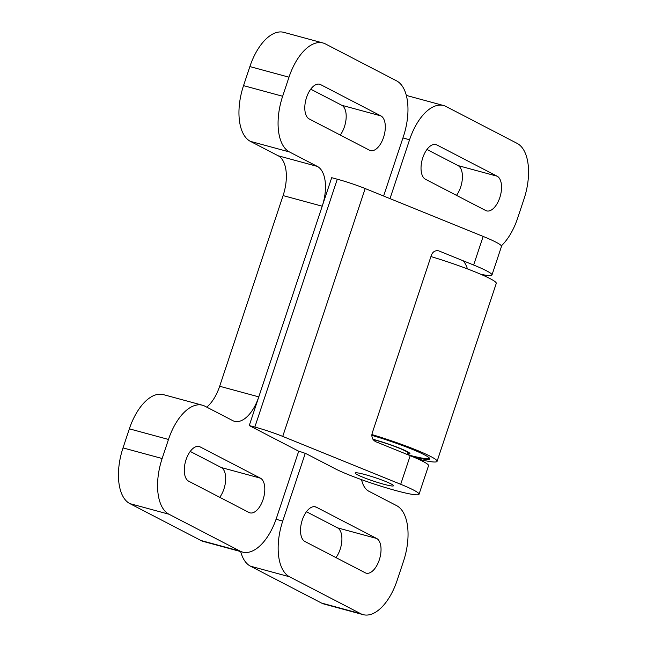 <?xml version="1.0" encoding="UTF-8"?>
<svg xmlns="http://www.w3.org/2000/svg" width="647" height="647" viewBox="0 0 647 647"><rect width="100%" height="100%" fill="white"/><g stroke="black" fill="none" stroke-linecap="round" stroke-linejoin="round"><path stroke-width="0.97" d="M391.111 483.94A20.186 1.909 -161.6 0 0 369.849 475.957A20.186 1.909 -161.6 0 0 355.195 473.022A20.186 1.909 -161.6 0 0 357.581 474.841A20.186 1.909 -161.6 0 0 378.843 482.824A20.186 1.909 -161.6 0 0 393.497 485.768A20.186 1.909 -161.6 0 0 391.111 483.94M400.703 484.288L282.731 436.41A26.915 2.539 -161.6 0 0 254.837 427.069L249.249 425.556L298.712 451.218A6.729 0.639 -161.6 0 1 307.398 454.34L335.227 468.776A47.094 4.448 -161.6 0 0 384.844 487.401A47.094 4.448 -161.6 0 0 419.03 494.259A47.094 4.448 -161.6 0 0 400.703 484.288L410.214 455.69L375.794 441.723C372.478 439.936 371.281 437.048 372.219 433.053L431.42 255.104C432.859 251.675 435.245 250.26 438.585 250.842L437.93 250.704M480.721 274.255A47.094 4.448 -161.6 0 0 491.971 274.999A47.094 4.448 -161.6 0 0 473.644 265.027L439.224 251.06M410.214 455.69A47.094 4.448 18.4 0 1 428.549 465.662L419.03 494.259M491.971 274.999L501.49 246.394A47.094 4.448 -161.6 0 0 483.155 236.43L365.183 188.552A26.915 2.539 -161.6 0 0 337.289 179.211L331.701 177.69L249.249 425.556M254.837 427.069L337.289 179.211M340.249 135.053A18.165 9.244 105.2 0 0 346.153 117.803A18.165 9.244 105.2 0 0 341.786 105.283L310.738 89.173M219.745 497.308A18.165 9.244 105.2 0 0 225.649 480.066A18.165 9.244 105.2 0 0 221.282 467.546L190.226 451.436M383.606 196.025L403.396 136.541A47.094 23.971 105.2 0 0 396.546 80.826L325.433 43.931A47.094 23.971 105.2 0 0 322.974 42.969A47.094 23.971 105.2 0 0 288.991 77.187L282.65 96.257A47.094 23.971 105.2 0 0 289.492 151.972L317.321 166.408A33.636 17.121 105.2 0 1 322.214 206.207L258.784 396.87A33.636 17.121 105.2 0 1 234.513 421.318A33.636 17.121 105.2 0 1 232.758 420.631L204.929 406.195A47.094 23.971 105.2 0 0 202.462 405.224L163.343 394.613A47.094 23.971 105.2 0 0 129.36 428.832L123.019 447.902A47.094 23.971 105.2 0 0 129.861 503.617L200.982 540.512A47.094 23.971 105.2 0 0 203.441 541.474L242.568 552.093A47.094 23.971 105.2 0 0 276.544 517.867L298.712 451.218M206.773 407.149A33.636 17.121 105.2 0 0 219.665 386.251L283.087 195.588A33.636 17.121 105.2 0 0 278.202 155.79L250.373 141.353A47.094 23.971 105.2 0 1 243.531 85.639L249.871 66.576A47.094 23.971 105.2 0 1 283.847 32.35L322.974 42.969M202.462 405.224A47.094 23.971 105.2 0 0 168.487 439.45L162.146 458.513A47.094 23.971 105.2 0 0 168.988 514.236L240.102 551.131A47.094 23.971 105.2 0 0 242.568 552.093M309.201 118.943L369.494 150.217A18.165 9.244 105.2 0 0 370.44 150.589A18.165 9.244 105.2 0 0 383.849 136.444A18.165 9.244 105.2 0 0 380.913 115.902L320.621 84.62A18.165 9.244 105.2 0 0 319.667 84.247A18.165 9.244 105.2 0 0 306.257 98.401A18.165 9.244 105.2 0 0 309.201 118.943M188.689 481.198L248.982 512.481A18.165 9.244 105.2 0 0 249.936 512.853A18.165 9.244 105.2 0 0 263.345 498.7A18.165 9.244 105.2 0 0 260.401 478.157L200.109 446.883A18.165 9.244 105.2 0 0 199.163 446.511A18.165 9.244 105.2 0 0 185.754 460.656A18.165 9.244 105.2 0 0 188.689 481.198M425.427 179.243L485.719 210.518A18.165 9.244 105.2 0 0 486.673 210.89A18.165 9.244 105.2 0 0 500.082 196.745A18.165 9.244 105.2 0 0 497.139 176.202L436.846 144.92A18.165 9.244 105.2 0 0 435.892 144.548A18.165 9.244 105.2 0 0 422.491 158.701A18.165 9.244 105.2 0 0 425.427 179.243M501.368 245.836A47.094 23.971 105.2 0 0 517.64 218.168L523.981 199.098A47.094 23.971 105.2 0 0 517.139 143.383L446.018 106.488A47.094 23.971 105.2 0 0 443.559 105.526A47.094 23.971 105.2 0 0 409.575 139.752L389.995 198.621M240.684 551.584A47.094 23.971 105.2 0 0 250.454 566.174L321.567 603.069A47.094 23.971 105.2 0 0 324.026 604.031L363.153 614.65A47.094 23.971 105.2 0 0 397.129 580.424L403.469 561.361A47.094 23.971 105.2 0 0 396.627 505.647L368.798 491.21A33.636 17.121 105.2 0 1 361.552 479.67M305.247 453.393L282.731 521.078A47.094 23.971 105.2 0 0 289.573 576.792L360.686 613.688A47.094 23.971 105.2 0 0 363.153 614.65M304.923 541.499L365.215 572.781A18.165 9.244 105.2 0 0 366.162 573.153A18.165 9.244 105.2 0 0 379.571 559A18.165 9.244 105.2 0 0 376.635 538.458L316.334 507.183A18.165 9.244 105.2 0 0 315.388 506.811A18.165 9.244 105.2 0 0 301.979 520.956A18.165 9.244 105.2 0 0 304.923 541.499M456.483 195.354A18.165 9.244 105.2 0 0 462.387 178.103A18.165 9.244 105.2 0 0 458.019 165.583L426.963 149.473M335.971 557.609A18.165 9.244 105.2 0 0 341.875 540.358A18.165 9.244 105.2 0 0 337.508 527.847L306.46 511.737M418.269 459.135A53.822 5.087 -161.6 0 0 437.073 461.343L496.273 283.394A53.822 5.087 -161.6 0 0 430.934 256.56M371.839 435.35A46.083 4.351 18.4 0 1 429.729 458.901A46.083 4.351 18.4 0 1 413.109 456.879M437.073 461.343A53.822 5.087 -161.6 0 0 371.888 434.558M372.939 439.281A25.67 2.426 18.4 0 1 402.038 449.164A25.67 2.426 18.4 0 1 407.448 453.959M373.101 439.531A23.899 2.256 18.4 0 1 397.137 447.384A23.899 2.256 18.4 0 1 408.192 453.264A26.915 26.915 0 0 1 406.971 454.372M429.559 458.278A45.751 4.319 18.4 0 1 408.314 454.922M282.731 436.41L365.183 188.552M473.644 265.027L483.155 236.43M320.621 84.62L318.656 84.086M380.913 115.902L341.786 105.283M200.109 446.883L198.152 446.349M260.401 478.157L221.282 467.546M240.102 551.131L200.982 540.512M168.988 514.236L129.861 503.617M162.146 458.513L123.019 447.902M168.487 439.45L129.36 428.832M258.784 396.87L219.665 386.251M322.214 206.207L283.087 195.588M317.321 166.408L278.202 155.79M289.492 151.972L250.373 141.353M282.65 96.257L243.531 85.639M288.991 77.187L249.871 66.576M360.686 613.688L321.567 603.069M289.573 576.792L250.454 566.174M409.575 139.752L402.927 137.948M282.731 521.078L276.067 519.266M376.635 538.458L337.508 527.847M316.334 507.183L314.377 506.65M497.139 176.202L458.019 165.583M436.846 144.92L434.889 144.386M406.316 95.416L443.559 105.526M467.449 268.909A26.915 26.915 0 0 0 463.406 260.87"/></g></svg>
